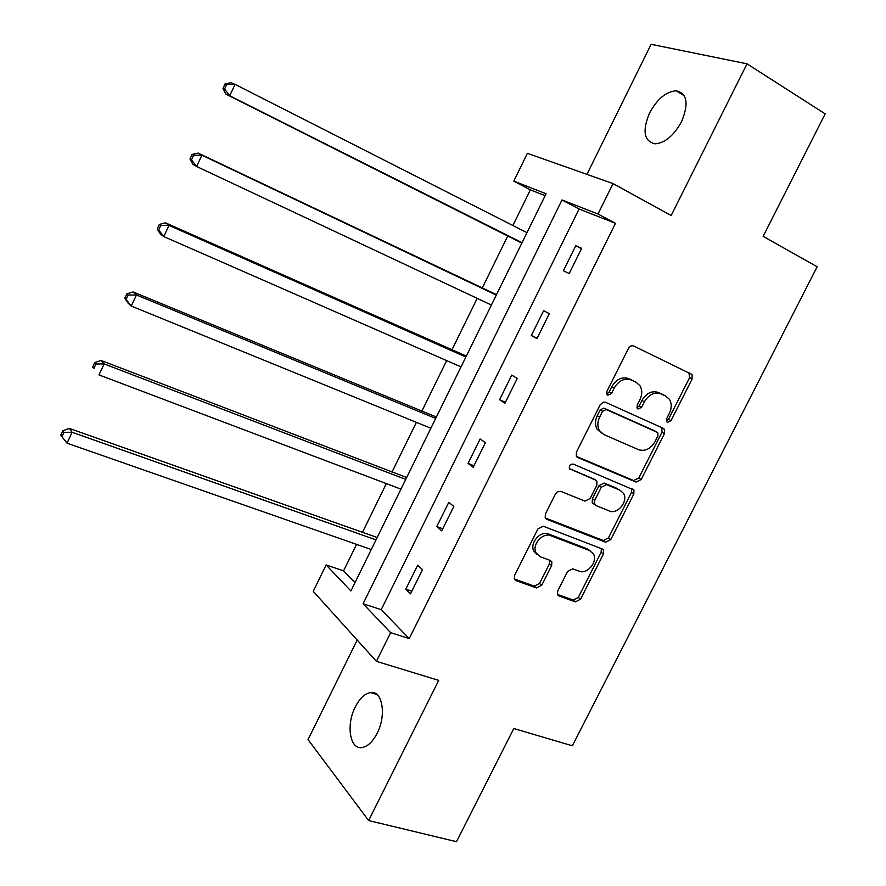 <?xml version="1.0" encoding="UTF-8"?>
<svg xmlns="http://www.w3.org/2000/svg" width="886" height="886" viewBox="0 0 886 886"><rect width="100%" height="100%" fill="white"/><g stroke="black" fill="none" stroke-linecap="round" stroke-linejoin="round"><path stroke-width="1.33" d="M667.446 422.389L671.023 420.651L692.11 379.02L692.077 374.523L633.723 346.005C631.618 345.296 629.846 346.127 628.418 348.486L606.888 391.413L606.855 394.458L607.774 395.289L611.495 393.517L614.275 387.99C618.838 380.471 624.475 377.801 631.175 379.961L636.037 382.231L639.947 385.687C642.35 389.862 642.339 394.547 639.913 399.752L637.167 405.223L637.145 408.247L638.009 409.022L641.652 407.261L644.399 401.812C648.917 394.403 654.433 391.745 660.967 393.849L665.707 396.053L669.395 399.276C671.821 403.374 671.809 408.047 669.373 413.275L666.649 418.657L666.626 421.67L667.446 422.389M666.361 421.094L668.531 419.255L689.563 377.713L688.931 372.596M606.666 394.071L609.081 392.144L611.849 386.628L614.275 387.99M636.912 407.759L639.205 405.877L641.94 400.439L644.399 401.812M377.148 733.276C386.695 715.113 382.387 690.272 370.558 692.575C364.822 693.561 359.727 698.356 355.286 706.95C345.939 724.693 349.815 749.833 362.02 747.562C367.657 746.566 372.707 741.803 377.148 733.276M681.555 121.681C688.976 103.573 687.171 93.263 676.129 90.771C666.028 91.657 657.168 99.066 649.549 112.998C642.095 131.006 643.978 141.284 655.175 143.831C665.065 142.956 673.858 135.58 681.555 121.681M557.726 590.984L557.504 594.617L559.044 596.012L575.413 601.871L580.552 599.202L603.455 554.016L603.621 550.206L602.214 548.943L543.273 526.229L537.924 528.898L514.567 575.457L514.334 579.067L515.995 580.607L536.473 587.939L541.745 585.236L551.646 565.589L551.845 561.879L550.295 560.461L540.227 556.718L535.997 552.798C531.622 544.812 542.708 532.032 550.793 535.709L589.622 550.56L593.465 554.027C598.028 561.702 587.197 574.726 579.178 571.204L572.777 568.823L567.572 571.481L557.726 590.984M390.637 632.659L376.417 661.355L313.234 591.339L326.126 564.958L350.911 590.962L546.097 193.746L513.791 181.132L527.391 153.322L613.057 183.601L597.995 214.013L562.001 199.959L363.094 603.743L390.637 632.659L409.221 638.573L615.493 223.327L597.995 214.013M613.057 183.601L671.167 215.519L747.02 63.825L825.187 113.873L763.145 236.352L817.147 266.775L572.356 745.79L513.814 728.536L456.489 841.7L368.631 820.547L438.714 680.382L376.417 661.355M636.07 482.084L641.187 479.525L664.445 433.631L664.478 429.356L663.293 428.326L605.492 402.266L603.421 402.089L600.165 404.802L576.432 452.126L576.321 456.201L577.761 457.519L636.07 482.084L633.667 480.533L638.784 477.997L661.975 432.202L661.787 427.65M633.822 494.056L610.753 539.596L605.625 542.21L546.751 519.307L545.2 517.878L545.377 514.035L555.433 493.989L557.416 491.796L560.783 491.353L584.915 501.099L590.165 498.486L596.787 485.329L596.909 481.308L595.514 480.046L569.432 468.727C568.956 465.571 570.241 464.02 573.253 464.087L633.933 490.024L633.822 494.056L631.441 492.494L608.427 537.924L610.753 539.596M357.18 640.035L308.051 739.611L368.631 820.547M747.02 63.825L651.099 44.3L586.931 174.365M615.493 223.327L579.101 209.018L381.201 609.668L409.221 638.573M575.767 245.743L563.374 270.784L569.211 273.508L581.692 248.313L575.767 245.743L581.504 248.689M543.627 310.687L531.334 335.528L536.949 338.64L549.32 313.655L543.627 310.687M511.754 375.099L499.56 399.73L504.954 403.23L517.225 378.455L511.754 375.099M480.134 438.98L468.041 463.411L473.213 467.287L485.395 442.712L480.134 438.98M448.781 502.34L436.787 526.572L441.749 530.814L453.82 506.449L448.781 502.34M417.683 565.179L405.788 589.212L410.528 593.83L422.511 569.654L417.683 565.179M545.145 195.673L530.36 189.859L512.883 225.509M507.833 235.809L482.205 288.105M477.177 298.349L451.893 349.926M446.655 360.591L421.825 411.259M416.387 422.345L391.989 472.105M386.351 483.601L362.396 532.475M356.56 544.381L343.58 570.839L355.009 582.634M343.58 570.839L326.126 564.958M530.36 189.859L513.791 181.132M579.101 209.018L562.001 199.959M381.201 609.668L363.094 603.743M531.334 335.528L537.149 338.23M499.56 399.73L505.43 402.266M468.041 463.411L473.966 465.77M436.787 526.572L442.756 528.765M405.788 589.212L411.813 591.25M664.123 395.2L665.707 396.053M641.94 400.439C646.448 393.052 651.952 390.405 658.486 392.498L663.204 394.702M634.564 381.423L636.037 382.231M611.849 386.628C616.401 379.13 622.027 376.472 628.728 378.632L633.579 380.891M576.454 456.423L633.667 480.533M657.888 435.967L657.921 432.988L657.069 432.246L606.29 409.509L602.569 411.292L599.656 417.107C597.352 422.046 597.264 426.543 599.401 430.585L603.754 434.517L638.584 449.7C645.108 451.627 650.59 448.936 655.02 441.627L657.888 435.967M654.953 431.017L657.069 432.246M601.384 433.055L597.031 429.134C594.905 425.092 594.982 420.606 597.275 415.678L600.187 409.875L603.898 408.103L654.61 430.817M545.222 517.922L603.3 540.526L608.427 537.924M594.085 479.093L569.377 468.616M609.435 510.989C617.586 514.855 628.551 501.122 623.522 493.358L619.956 490.18L606.556 484.62L601.339 487.211L594.716 500.335L594.572 504.289L595.99 505.563L609.435 510.989M593.664 503.946L592.258 502.672L592.391 498.74L598.991 485.639L604.197 483.058L617.586 488.618M631.441 492.494L631.508 488.396M590.109 550.771L587.329 548.855L589.622 550.56M537.149 554.581L533.793 551.048C529.429 543.085 540.482 530.337 548.556 534.003L587.329 548.855M514.29 578.957L534.291 586.122L539.552 583.442L549.431 563.828L549.674 560.229M557.416 594.406L573.176 600.055L578.303 597.397L601.14 552.31L601.361 548.622M526.971 232.664L235.067 84.369L229.729 95.766L225.742 94.027L521.843 243.107M224.568 89.032L226.705 84.469L225.11 83.805L222.984 88.356L224.568 89.032L229.729 95.766L522.042 242.698M225.11 83.805L231.036 82.708L235.067 84.369L226.705 84.469M225.742 94.027L222.984 88.356M496.514 294.65L198.11 153.079L201.897 155.194L196.614 166.49L491.409 305.039M496.304 295.082L201.897 155.194L193.58 155.294L192.074 154.441L189.969 158.948L191.465 159.812L193.58 155.294M191.465 159.812L196.614 166.49L192.86 164.298L189.969 158.948M192.074 154.441L198.11 153.079M466.324 356.083L165.46 222.818L169.027 225.398L163.777 236.584L461.019 366.893M465.87 357.014L169.027 225.398L160.743 225.476L159.336 224.446L157.243 228.909L158.649 229.95L160.743 225.476M158.649 229.95L163.777 236.584L160.266 233.937L157.243 228.909M159.336 224.446L165.46 222.818M436.377 417.029L133.11 291.948L136.444 294.972L131.25 306.058L430.862 428.248M435.679 418.447L136.444 294.972L128.204 295.038L126.886 293.831L124.815 298.25L126.122 299.479L128.204 295.038M126.122 299.479L131.25 306.058L127.949 302.968L124.815 298.25M126.886 293.831L133.11 291.948M406.663 477.499L101.048 360.458L104.149 363.925L98.999 374.922L400.948 489.127M405.733 479.404L104.149 363.925L95.943 363.991L94.724 362.595L92.676 366.992L93.894 368.388L95.943 363.991M93.894 368.388L92.676 366.992M94.724 362.595L101.048 360.458M377.181 537.503L69.252 428.381L72.131 432.279L67.026 443.177L371.278 549.519M376.018 539.873L72.131 432.279L63.98 432.335L62.84 430.773L60.813 435.115L61.931 436.698L63.98 432.335M67.026 443.177L61.931 436.698M62.84 430.773L69.252 428.381M668.531 419.255L671.023 420.651M609.081 392.144L611.495 393.517M639.205 405.877L641.652 407.261M658.486 392.498L660.967 393.849M628.728 378.632L631.175 379.961M689.563 377.713L692.11 379.02M576.886 456.943L577.761 457.519M661.975 432.202L664.445 433.631M638.784 477.997L641.187 479.525M603.898 408.103L606.29 409.509M600.187 409.875L602.569 411.292M597.275 415.678L599.656 417.107M603.3 540.526L605.625 542.21M545.521 518.399L546.751 519.307M593.177 478.495L595.514 480.046M569.787 469.215L570.462 469.658M604.197 483.058L606.556 484.62M598.991 485.639L601.339 487.211M592.391 498.74L594.716 500.335M548.556 534.003L550.793 535.709M549.431 563.828L551.646 565.589M539.552 583.442L541.745 585.236M534.291 586.122L536.473 587.939M514.467 579.333L515.995 580.607M601.14 552.31L603.455 554.016M578.303 597.397L580.552 599.202M573.176 600.055L575.413 601.871M557.637 594.86L559.044 596.012M520.879 242.365L521.965 242.853M495.34 294.351L496.393 294.905M465.15 355.807L466.158 356.427M435.192 416.774L436.156 417.472M405.467 477.277L406.397 478.041M375.974 537.304L376.871 538.145M370.558 692.575L376.783 694.391M676.129 90.771L684.302 95.732M689.529 373.227L692.077 374.523M662.008 427.938L664.478 429.356M597.031 429.134L599.401 430.585M592.258 502.672L594.572 504.289M631.541 488.463L633.933 490.024M533.793 551.048L535.997 552.798M549.818 560.284L551.845 561.879M601.55 548.689L603.621 550.206"/></g></svg>

